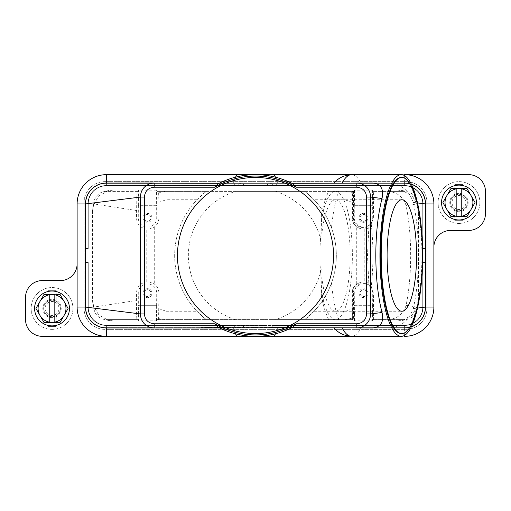 <?xml version="1.0" encoding="UTF-8"?>
<svg xmlns="http://www.w3.org/2000/svg" width="511" height="511" viewBox="0 0 511 511"><rect width="100%" height="100%" fill="white"/><g stroke="black" fill="none" stroke-linecap="round" stroke-linejoin="round"><path stroke-width="0.38" stroke-dasharray="2.56 1.92" d="M276.362 185.774L275.87 185.774L276.521 185.525L276.879 183.034L404.616 183.034A20.906 20.906 0 0 1 425.522 203.934L425.522 307.066A20.906 20.906 0 0 1 404.616 327.966L269.584 327.966L265.535 325.226L106.384 325.181A18.115 18.115 0 0 1 88.262 307.066L85.478 307.066L85.478 203.934A20.906 20.906 0 0 1 106.384 183.034A20.906 20.906 0 0 0 85.478 203.934L85.478 248.531L88.262 248.531L85.478 248.531L85.478 203.934L85.478 248.531L88.262 248.531L85.478 248.531L88.262 248.531L85.478 248.531L88.262 248.531L85.478 248.531L88.262 248.531L85.478 248.531L88.262 248.531L85.478 248.531L85.478 203.934A20.906 20.906 0 0 1 106.384 183.034L234.121 183.034L233.533 183.034L235.539 177.176M276.879 183.034L404.616 183.034L154.156 183.034L404.616 183.034L269.584 183.034L275.32 185.525L404.616 185.525L106.384 185.525A18.415 18.415 0 0 0 87.969 203.934L87.969 248.531L88.262 203.934L87.969 248.531L87.969 203.934L85.478 203.934L85.478 248.531L85.478 203.934A20.906 20.906 0 0 1 106.384 183.034L233.533 183.034M241.416 327.966L106.384 327.672A20.612 20.612 0 0 1 85.771 307.066L85.478 262.469L88.262 262.469L85.478 262.469L88.262 262.469L85.478 262.469L88.262 262.469L85.478 262.469L85.478 307.066A20.906 20.906 0 0 0 106.384 327.966A20.906 20.906 0 0 1 85.478 307.066A20.906 20.906 0 0 0 106.384 327.966L106.384 325.475A18.415 18.415 0 0 1 87.969 307.066L87.969 262.469L85.771 262.469L88.262 262.469L88.262 307.066L87.969 262.469L87.969 307.066L85.771 307.066L85.771 262.469L85.771 307.066L87.969 307.066L85.771 307.066L87.969 307.066L87.969 262.469L88.262 307.066L85.771 307.066L85.771 262.469L85.478 307.066A20.906 20.906 0 0 0 106.384 327.966L106.384 327.672A20.612 20.612 0 0 1 85.771 307.066L85.478 262.469L85.478 307.066A20.906 20.906 0 0 0 106.384 327.966L106.384 327.672A20.612 20.612 0 0 1 85.771 307.066L85.771 262.469L85.771 307.066L87.969 307.066L87.969 262.469L88.262 307.066L85.478 307.066A20.906 20.906 0 0 0 106.384 327.966L106.384 327.672A20.612 20.612 0 0 1 85.771 307.066L85.771 262.469L85.771 307.066L87.969 307.066L87.969 262.469L88.262 307.066L85.478 307.066L85.478 262.469L85.478 307.066A20.906 20.906 0 0 0 106.384 327.966L241.416 327.966L235.68 325.475L106.384 325.475L106.384 327.672A20.612 20.612 0 0 1 85.771 307.066L85.771 262.469L85.771 307.066L87.969 307.066L87.969 262.469L88.262 307.066A18.115 18.115 0 0 0 106.384 325.181A18.115 18.115 0 0 1 88.262 307.066A18.115 18.115 0 0 0 106.384 325.181A18.115 18.115 0 0 1 88.262 307.066A18.115 18.115 0 0 0 106.384 325.181L106.384 325.475A18.415 18.415 0 0 1 87.969 307.066A18.415 18.415 0 0 0 106.384 325.475A18.415 18.415 0 0 1 87.969 307.066A18.415 18.415 0 0 0 106.384 325.475L106.384 325.475A18.415 18.415 0 0 1 87.969 307.066A18.415 18.415 0 0 0 106.384 325.475L106.384 327.966L404.616 327.966L276.879 327.966L277.467 327.966L275.461 333.824M234.121 327.966L234.479 325.475L235.68 325.475M235.13 325.226L234.638 325.226M235.539 333.824L233.533 327.966M404.616 174.666L351.562 174.666A80.834 21.353 -90 0 1 361.022 183.034L389.222 183.034C401.129 184.043 409.145 190.501 413.265 202.401C416.701 217.718 418.452 235.411 418.522 255.5C418.452 275.589 416.701 293.282 413.265 308.599C408.583 320.895 400.567 327.353 389.222 327.966L404.616 327.966A20.906 20.906 0 0 0 425.522 307.066L422.738 307.066L423.031 262.469L425.522 262.469L422.738 262.469L425.522 262.469L422.738 262.469L425.522 262.469L422.738 262.469L425.522 262.469L422.738 262.469L425.522 262.469L422.738 262.469L425.522 262.469L423.031 262.469L423.031 307.066L425.229 307.066L422.738 307.066A18.115 18.115 0 0 1 404.616 325.181L404.616 327.672L404.616 325.475L276.521 325.475L276.879 327.966M276.521 325.475L275.87 325.226L269.584 327.966M242.329 327.672L244.712 325.475M389.222 327.966L361.022 327.966A80.834 21.353 -90 0 1 351.562 336.334L42.272 336.334A16.722 16.722 0 0 1 25.55 319.605L25.55 297.306A16.722 16.722 0 0 1 42.272 280.584L60.394 280.584A16.722 16.722 0 0 0 77.116 263.861L77.116 203.934A29.268 29.268 0 0 1 106.384 174.666L468.728 174.666A16.722 16.722 0 0 1 485.45 191.395L485.45 213.694A16.722 16.722 0 0 1 468.728 230.416L450.606 230.416A16.722 16.722 0 0 0 433.884 247.139L433.884 307.066A29.268 29.268 0 0 1 404.616 336.334M245.465 325.226L247.267 325.226M263.733 325.226L265.535 325.226M275.87 325.226L276.362 325.226M411.323 326.868A20.906 20.906 0 0 1 404.616 327.966A20.906 20.906 0 0 0 425.522 307.066L425.229 307.066A20.612 20.612 0 0 1 404.616 327.672L277.467 327.966M404.616 335.344L404.616 327.966A20.906 20.906 0 0 0 425.522 307.066L425.522 262.469L425.229 307.066A20.612 20.612 0 0 1 404.616 327.672L404.616 327.966A20.906 20.906 0 0 0 425.522 307.066L425.229 307.066A20.612 20.612 0 0 1 404.616 327.672L404.616 325.475A18.415 18.415 0 0 0 423.031 307.066A18.415 18.415 0 0 1 404.616 325.475L404.616 327.966L404.616 325.475A18.415 18.415 0 0 0 423.031 307.066L425.229 307.066L425.229 262.469L425.229 307.066A20.612 20.612 0 0 1 404.616 327.672L404.616 327.966A20.906 20.906 0 0 0 425.522 307.066L425.522 262.469L425.229 307.066A20.612 20.612 0 0 1 404.616 327.672L404.616 325.475A18.415 18.415 0 0 0 423.031 307.066L423.031 262.469L423.031 307.066L425.229 307.066L425.229 262.469L425.229 307.066L423.031 307.066A18.415 18.415 0 0 1 404.616 325.475L404.616 325.181A18.115 18.115 0 0 0 422.738 307.066A18.115 18.115 0 0 1 404.616 325.181A18.115 18.115 0 0 0 422.738 307.066A18.115 18.115 0 0 1 404.616 325.181A18.115 18.115 0 0 0 422.738 307.066L423.031 262.469L423.031 307.066L425.229 307.066L425.229 262.469L425.229 307.066L422.738 307.066L423.031 262.469L423.031 307.066L425.229 307.066L425.229 262.469L425.229 307.066L422.738 307.066L423.031 262.469L423.031 307.066L425.229 307.066L425.229 262.469L425.229 307.066L425.229 262.469L425.229 307.066L422.738 307.066L423.031 262.469L423.031 307.066A18.415 18.415 0 0 1 404.616 325.475L404.616 327.966A20.906 20.906 0 0 0 425.522 307.066L425.522 262.469L425.229 307.066A20.612 20.612 0 0 1 404.616 327.672L268.671 327.672M389.222 183.034L404.616 183.034A20.906 20.906 0 0 1 425.522 203.934L425.522 248.531L425.522 203.934L425.522 248.531L422.738 248.531L425.522 248.531L422.738 248.531L425.522 248.531L422.738 248.531L425.522 248.531L422.738 248.531L425.522 248.531L423.031 248.531L425.522 248.531L425.522 203.934A20.906 20.906 0 0 0 404.616 183.034A20.906 20.906 0 0 1 425.522 203.934L425.229 203.934A20.612 20.612 0 0 0 404.616 183.328L106.384 183.328A20.612 20.612 0 0 0 85.771 203.934L88.262 203.934L87.969 248.531L87.969 203.934L85.771 203.934L85.771 248.531L85.771 203.934L88.262 203.934L87.969 248.531L87.969 203.934L85.771 203.934L85.771 248.531L85.478 203.934A20.906 20.906 0 0 1 106.384 183.034L106.384 185.525A18.415 18.415 0 0 0 87.969 203.934L87.969 248.531L87.969 203.934L85.771 203.934L88.262 203.934L85.771 203.934L85.771 248.531L85.478 203.934A20.906 20.906 0 0 1 106.384 183.034L106.384 183.328A20.612 20.612 0 0 0 85.771 203.934L87.969 203.934L87.969 248.531L88.262 203.934L85.771 203.934L85.771 248.531L85.478 203.934A20.906 20.906 0 0 1 106.384 183.034L106.384 183.328A20.612 20.612 0 0 0 85.771 203.934L87.969 203.934A18.415 18.415 0 0 1 106.384 185.525L106.384 185.819A18.115 18.115 0 0 0 88.262 203.934A18.115 18.115 0 0 1 106.384 185.819A18.115 18.115 0 0 0 88.262 203.934A18.115 18.115 0 0 1 106.384 185.819A18.115 18.115 0 0 0 88.262 203.934A18.115 18.115 0 0 1 106.384 185.819L106.384 183.328A20.612 20.612 0 0 0 85.771 203.934L85.771 248.531L85.478 203.934L85.771 248.531L85.771 203.934L87.969 203.934A18.415 18.415 0 0 1 106.384 185.525A18.415 18.415 0 0 0 87.969 203.934A18.415 18.415 0 0 1 106.384 185.525L106.384 183.328L106.384 185.525A18.415 18.415 0 0 0 87.969 203.934A18.415 18.415 0 0 1 106.384 185.525L106.384 183.328A20.612 20.612 0 0 0 85.771 203.934L85.771 203.934A20.612 20.612 0 0 1 106.384 183.328L241.416 183.034L244.712 185.525L106.384 185.525A18.415 18.415 0 0 0 87.969 203.934A18.415 18.415 0 0 1 106.384 185.525L106.384 183.328A20.612 20.612 0 0 0 85.771 203.934A20.612 20.612 0 0 1 106.384 183.328L404.616 183.034A20.906 20.906 0 0 1 425.522 203.934L425.229 203.934A20.612 20.612 0 0 0 404.616 183.328L106.384 183.328L106.384 185.525A18.415 18.415 0 0 0 87.969 203.934A18.415 18.415 0 0 1 106.384 185.525L106.384 183.328A20.612 20.612 0 0 0 85.771 203.934L85.771 203.934A20.612 20.612 0 0 1 106.384 183.328L404.616 183.034A20.906 20.906 0 0 1 425.522 203.934L425.229 203.934A20.612 20.612 0 0 0 404.616 183.328L106.384 183.328L106.384 185.525L234.479 185.525L234.121 183.034M275.32 325.475L404.616 325.475A18.415 18.415 0 0 0 423.031 307.066A18.415 18.415 0 0 1 404.616 325.475L404.616 327.672A20.612 20.612 0 0 0 425.229 307.066L425.229 307.066A20.612 20.612 0 0 1 404.616 327.672L404.616 325.475A18.415 18.415 0 0 0 423.031 307.066A18.415 18.415 0 0 1 404.616 325.475L404.616 327.672A20.612 20.612 0 0 0 425.229 307.066L425.229 307.066A20.612 20.612 0 0 1 404.616 327.672L404.616 325.475A18.415 18.415 0 0 0 423.031 307.066A18.415 18.415 0 0 1 404.616 325.475L404.616 327.966L106.384 327.966L404.616 327.966L154.156 327.966L404.616 327.966L276.662 327.672M361.022 327.966L372.519 327.966M334.156 327.966L342.102 327.966M293.384 326.906L291.302 327.966L222.962 327.966M305.667 327.966L201.149 327.966L309.851 327.966L255.5 327.966L255.5 327.41L309.851 327.41L201.149 327.41L305.667 327.41L245.05 327.41L255.5 327.41L255.5 327.966L255.5 327.41L255.5 327.966L305.667 327.966L305.667 327.41M201.149 327.966L201.149 327.41M309.851 327.966L309.851 327.41M205.333 327.966L205.333 327.41M275.461 177.176L277.467 183.034M234.479 185.525L235.13 185.774L241.416 183.034M245.465 185.774L247.267 185.774L244.712 185.525M247.267 185.774L106.384 185.525L235.68 185.525M404.616 175.656L404.616 185.525L249.47 185.525M261.53 185.525L276.521 185.525M234.338 183.328L106.384 183.328L106.384 185.525L404.616 185.525A18.415 18.415 0 0 1 423.031 203.934A18.415 18.415 0 0 0 404.616 185.525L404.616 183.328A20.612 20.612 0 0 1 425.229 203.934A20.612 20.612 0 0 0 404.616 183.328L404.616 185.525A18.415 18.415 0 0 1 423.031 203.934A18.415 18.415 0 0 0 404.616 185.525L404.616 185.525A18.415 18.415 0 0 1 423.031 203.934A18.415 18.415 0 0 0 404.616 185.525L404.616 183.328A20.612 20.612 0 0 1 425.229 203.934L425.229 203.934A20.612 20.612 0 0 0 404.616 183.328L404.616 185.525A18.415 18.415 0 0 1 423.031 203.934A18.415 18.415 0 0 0 404.616 185.525L404.616 183.328A20.612 20.612 0 0 1 425.229 203.934A20.612 20.612 0 0 0 404.616 183.328L404.616 185.525L404.616 183.328A20.612 20.612 0 0 1 425.229 203.934L425.229 248.531L425.229 203.934A20.612 20.612 0 0 0 404.616 183.328L404.616 183.034A20.906 20.906 0 0 1 425.522 203.934L425.229 203.934A20.612 20.612 0 0 0 404.616 183.328L404.616 185.525A18.415 18.415 0 0 1 423.031 203.934A18.415 18.415 0 0 0 404.616 185.525L404.616 183.328L404.616 185.525A18.415 18.415 0 0 1 423.031 203.934L423.031 248.531L423.031 203.934L425.229 203.934L425.229 248.531L425.229 203.934L423.031 203.934A18.415 18.415 0 0 0 404.616 185.525L404.616 185.819A18.115 18.115 0 0 1 422.738 203.934A18.115 18.115 0 0 0 404.616 185.819A18.115 18.115 0 0 1 422.738 203.934A18.115 18.115 0 0 0 404.616 185.819A18.115 18.115 0 0 1 422.738 203.934L423.031 248.531L423.031 203.934L425.229 203.934L425.229 248.531L425.229 203.934L422.738 203.934L423.031 248.531L423.031 203.934L425.229 203.934L425.229 248.531L425.229 203.934L422.738 203.934L423.031 248.531L423.031 203.934L425.229 203.934L425.229 248.531L425.229 203.934L422.738 203.934L423.031 248.531L423.031 203.934L425.229 203.934L425.229 248.531L425.229 203.934L423.031 203.934L423.031 248.531L423.031 203.934L425.229 203.934L422.738 203.934A18.115 18.115 0 0 0 404.616 185.819L404.616 183.034L268.671 183.328L266.288 185.525M268.671 183.328L269.584 183.034M275.87 185.774L275.32 185.525M235.13 185.774L234.638 185.774M265.535 185.774L263.733 185.774M270.926 183.328L404.616 183.034A20.906 20.906 0 0 1 411.323 184.132M217.616 184.094L219.698 183.034L288.038 183.034M372.519 183.034L356.844 183.034M291.302 183.034L293.384 184.094M177.458 255.5A78.042 78.042 0 0 1 255.5 177.458A78.042 78.042 0 0 1 333.542 255.5A78.042 78.042 0 0 1 255.5 333.542A78.042 78.042 0 0 1 177.458 255.5M401.295 177.458A78.042 20.619 -90 0 1 421.914 255.5A78.042 20.619 -90 0 1 401.295 333.542M321.853 277.103A55.744 14.73 90 0 0 335.433 311.244A55.744 14.73 90 0 0 350.163 255.5A55.744 14.73 90 0 0 335.433 199.756A55.744 14.73 90 0 0 321.853 233.897L321.055 233.834L321.055 277.166L321.853 277.103L321.323 295.728L324.868 296.993A80.834 80.834 0 0 1 304.735 319.605L275.48 319.605A67.145 67.145 0 0 0 321.183 269.444M321.055 277.166A55.744 14.73 -90 0 1 319.899 255.5A55.744 14.73 -90 0 1 321.055 233.834M138.436 314.035L138.36 305.674L156.628 305.674L156.551 314.035L138.436 314.035L138.436 320.838L156.551 320.838L157.184 319.605L275.48 319.605M235.52 319.605A67.145 67.145 0 0 1 235.52 191.395L206.265 191.395A80.834 80.834 0 0 0 196.965 311.244L206.265 319.605A80.834 80.834 0 0 1 196.965 199.756L206.265 191.395L166.139 191.395L166.139 199.756L158.889 202.33L158.608 191.395L157.184 191.395L156.551 190.162L156.628 205.326L138.36 205.326L138.436 190.162L137.804 191.395L136.967 191.395L136.463 217.871C136.942 224.022 140.193 227.778 146.21 229.139L149.212 229.12L154.271 227.031A11.395 11.395 0 0 0 158.889 217.871L158.889 202.33M352.392 319.605L352.373 293.129C351.913 285.649 360.996 278.949 368.808 283.247L364.79 281.861L361.788 281.88L356.729 283.969A11.395 11.395 0 0 0 352.111 293.129L352.392 319.605L304.735 319.605L314.035 311.244A80.834 80.834 0 0 0 314.035 199.756L304.735 191.395L235.52 191.395M275.48 191.395A67.145 67.145 0 0 1 321.183 241.556M352.571 319.605L335.433 319.605L353.816 319.605L354.449 320.838L372.564 320.838L373.196 319.605L404.616 319.605L388.577 319.605C397.699 318.525 403.53 313.773 406.079 305.348C409.087 290.644 410.62 274.03 410.672 255.5C410.62 236.97 409.087 220.356 406.079 205.652C403.556 197.284 397.724 192.532 388.577 191.395L373.196 191.395L372.564 190.162L354.449 190.162L353.816 191.395L157.184 191.395M321.323 295.728C323.016 305.041 325.462 313 328.662 319.605L335.433 319.605A64.105 16.94 -90 0 1 321.183 290.165M157.184 319.605L353.816 319.605M156.628 305.674L156.724 293.129A9.23 9.23 0 0 0 147.494 283.899A9.23 9.23 0 0 0 138.264 293.129L138.36 305.674M158.608 319.605L158.889 293.129A11.395 11.395 0 0 0 154.271 283.969L149.212 281.88L146.21 281.861C140.193 283.222 136.942 286.978 136.463 293.129L136.463 300.474C136.494 314.527 136.737 318.692 136.967 319.605L137.804 319.605L138.436 320.838M156.551 320.838L156.551 314.035M156.724 305.674L138.264 305.674M151.952 293.129A4.458 4.458 0 0 0 147.494 288.67A4.458 4.458 0 0 0 143.035 293.129A4.458 4.458 0 0 0 147.494 297.587A4.458 4.458 0 0 0 151.952 293.129A4.458 4.458 0 0 0 147.494 288.67A4.458 4.458 0 0 0 143.035 293.129A4.458 4.458 0 0 0 147.494 297.587A4.458 4.458 0 0 0 151.952 293.129M150.924 293.129A3.43 3.43 0 0 0 147.494 289.699A3.43 3.43 0 0 0 144.064 293.129A3.43 3.43 0 0 0 147.494 296.559A3.43 3.43 0 0 0 150.924 293.129A3.43 3.43 0 0 0 147.494 289.699A3.43 3.43 0 0 0 144.064 293.129A3.43 3.43 0 0 0 147.494 296.559A3.43 3.43 0 0 0 150.924 293.129M137.804 191.395L106.384 191.395A12.545 12.545 0 0 0 93.839 203.934L93.839 307.066L136.463 300.474M92.446 210.902L92.446 300.098L92.983 304.786L98.559 314.865L108.626 320.461L113.346 321.004L397.654 321.004L402.342 320.461L412.422 314.891L418.011 304.818L418.554 300.098L418.554 210.902L418.017 206.214L412.441 196.135L402.374 190.539L397.654 189.996L113.346 189.996L108.658 190.539L98.578 196.109L92.989 206.182L92.446 210.902L93.839 203.934L136.463 210.526M397.654 321.004L404.616 319.605A12.545 12.545 0 0 0 417.161 307.066L406.079 305.348M113.346 321.004L106.384 319.605L137.804 319.605M158.889 308.67L166.139 311.244L166.139 319.605L158.825 318.142M92.446 300.098L93.839 307.066A12.545 12.545 0 0 0 106.384 319.605L136.967 319.605M372.564 314.035L354.449 314.035L354.372 305.674L372.64 305.674L372.564 320.838M372.64 305.674L372.736 293.129A9.23 9.23 0 0 0 363.506 283.899A9.23 9.23 0 0 0 354.276 293.129L354.372 305.674M373.196 319.605L373.598 319.605L373.394 293.129L371.229 287.003C364.65 279.364 352.807 284.972 353.574 293.129L353.414 319.605M354.276 305.674L372.736 305.674M359.048 293.129A4.458 4.458 0 0 0 363.506 297.587A4.458 4.458 0 0 0 367.965 293.129A4.458 4.458 0 0 0 363.506 288.67A4.458 4.458 0 0 0 359.048 293.129A4.458 4.458 0 0 1 363.506 288.67A4.458 4.458 0 0 1 367.965 293.129A4.458 4.458 0 0 1 363.506 297.587A4.458 4.458 0 0 1 359.048 293.129M360.076 293.129A3.43 3.43 0 0 1 363.506 289.699A3.43 3.43 0 0 1 366.936 293.129A3.43 3.43 0 0 1 363.506 296.559A3.43 3.43 0 0 1 360.076 293.129A3.43 3.43 0 0 1 363.506 289.699A3.43 3.43 0 0 1 366.936 293.129A3.43 3.43 0 0 1 363.506 296.559A3.43 3.43 0 0 1 360.076 293.129M354.449 320.838L354.449 314.035M368.808 227.753C360.996 232.051 351.913 225.351 352.373 217.871L352.571 191.395L352.175 192.858L352.111 217.871A11.395 11.395 0 0 0 356.729 227.031L361.788 229.12L364.79 229.139L368.808 227.753L367.498 255.5L368.808 283.247M373.598 319.605L388.577 319.605M353.816 191.395L353.414 191.395L353.574 217.871C352.686 225.836 364.662 231.726 371.229 223.997L373.394 217.871L373.598 191.395M353.414 191.395L328.662 191.395C325.462 198 323.016 205.959 321.323 215.272L321.853 233.897M321.183 220.835A64.105 16.94 -90 0 1 335.433 191.395L352.571 191.395M324.868 296.993C326.816 294.017 329.02 289.373 331.486 283.062C334.699 274.158 336.308 264.966 336.334 255.5C336.308 246.034 334.699 236.842 331.486 227.938C329.212 222.03 327.008 217.386 324.868 214.007L321.323 215.272M352.111 202.33L344.861 199.756L344.861 191.395L352.175 192.858M352.175 318.142L344.861 319.605L344.861 311.244L352.111 308.67M138.36 205.326L138.264 217.871A9.23 9.23 0 0 0 147.494 227.101A9.23 9.23 0 0 0 156.724 217.871L156.628 205.326M138.436 196.965L156.551 196.965M156.724 205.326L138.264 205.326M151.952 217.871A4.458 4.458 0 0 0 147.494 213.413A4.458 4.458 0 0 0 143.035 217.871A4.458 4.458 0 0 0 147.494 222.33A4.458 4.458 0 0 0 151.952 217.871A4.458 4.458 0 0 1 147.494 222.33A4.458 4.458 0 0 1 143.035 217.871A4.458 4.458 0 0 1 147.494 213.413A4.458 4.458 0 0 1 151.952 217.871M150.924 217.871A3.43 3.43 0 0 1 147.494 221.301A3.43 3.43 0 0 1 144.064 217.871A3.43 3.43 0 0 1 147.494 214.441A3.43 3.43 0 0 1 150.924 217.871A3.43 3.43 0 0 1 147.494 221.301A3.43 3.43 0 0 1 144.064 217.871A3.43 3.43 0 0 1 147.494 214.441A3.43 3.43 0 0 1 150.924 217.871M156.551 190.162L138.436 190.162M352.392 191.395L304.735 191.395A80.834 80.834 0 0 1 324.868 214.007A80.834 80.834 0 0 0 304.735 191.395M158.608 191.395L166.139 191.395L158.825 192.858M113.346 189.996L106.384 191.395L136.967 191.395M354.372 205.326L354.449 196.965L372.564 196.965L372.64 205.326L354.276 205.326L354.276 217.871A9.23 9.23 0 0 0 363.506 227.101A9.23 9.23 0 0 0 372.736 217.871L372.64 205.326M354.449 190.162L354.449 196.965M354.276 205.326L372.736 205.326M359.048 217.871A4.458 4.458 0 0 0 363.506 222.33A4.458 4.458 0 0 0 367.965 217.871A4.458 4.458 0 0 0 363.506 213.413A4.458 4.458 0 0 0 359.048 217.871A4.458 4.458 0 0 0 363.506 222.33A4.458 4.458 0 0 0 367.965 217.871A4.458 4.458 0 0 0 363.506 213.413A4.458 4.458 0 0 0 359.048 217.871M360.076 217.871A3.43 3.43 0 0 0 363.506 221.301A3.43 3.43 0 0 0 366.936 217.871A3.43 3.43 0 0 0 363.506 214.441A3.43 3.43 0 0 0 360.076 217.871A3.43 3.43 0 0 0 363.506 221.301A3.43 3.43 0 0 0 366.936 217.871A3.43 3.43 0 0 0 363.506 214.441A3.43 3.43 0 0 0 360.076 217.871M372.564 196.965L372.564 190.162M397.654 189.996L404.616 191.395L373.196 191.395M418.554 300.098L417.161 307.066L417.161 203.934A12.545 12.545 0 0 0 404.616 191.395L388.577 191.395M270.134 327.966L282.679 327.966L270.134 327.966L270.134 327.41L282.679 327.41L270.134 327.41L270.134 327.966M227.906 327.966L232.09 327.966L227.906 327.966L227.906 327.41L232.09 327.41L227.906 327.41L227.906 327.966M236.267 327.966L257.589 327.966L236.267 327.966L236.267 327.41L257.589 327.41L236.267 327.41L236.267 327.966M261.773 327.966L245.05 327.966L265.95 327.966L261.773 327.966L261.773 327.41L261.773 327.966M274.311 327.966L274.311 327.41L274.311 327.966M232.09 327.966L232.09 327.41L232.09 327.966M240.451 327.966L240.451 327.41L240.451 327.966M255.5 327.966L255.5 327.41L255.5 327.966M265.95 327.966L265.95 327.41L265.95 327.966M245.05 327.966L245.05 327.41L245.05 327.966M249.227 327.966L249.227 327.41L249.227 327.966M418.554 210.902L417.161 203.934L406.079 205.652M291.302 327.966A80.834 80.834 0 0 1 219.698 327.966M413.265 202.401L417.519 202.937M413.265 308.599L417.519 308.063M61.224 308.459A9.198 9.198 0 0 1 52.026 317.657A9.198 9.198 0 0 1 42.828 308.459A9.198 9.198 0 0 1 52.026 299.261A9.198 9.198 0 0 1 61.224 308.459A9.198 9.198 0 0 1 52.026 317.657A9.198 9.198 0 0 1 42.828 308.459A9.198 9.198 0 0 1 52.026 299.261A9.198 9.198 0 0 1 61.224 308.459M104.985 181.635L406.015 181.635A20.906 20.906 0 0 1 426.915 202.541L426.915 308.459A20.906 20.906 0 0 1 406.015 329.365L104.985 329.365A20.906 20.906 0 0 1 84.085 308.459L84.085 202.541A20.906 20.906 0 0 1 104.985 181.635A20.906 20.906 0 0 0 84.085 202.541L84.085 308.459A20.906 20.906 0 0 0 104.985 329.365L406.015 329.365A20.906 20.906 0 0 0 426.915 308.459L426.915 202.541A20.906 20.906 0 0 0 406.015 181.635L104.985 181.635M468.172 202.541A9.198 9.198 0 0 1 458.974 211.739A9.198 9.198 0 0 1 449.776 202.541A9.198 9.198 0 0 1 458.974 193.343A9.198 9.198 0 0 1 468.172 202.541A9.198 9.198 0 0 1 458.974 211.739A9.198 9.198 0 0 1 449.776 202.541A9.198 9.198 0 0 1 458.974 193.343A9.198 9.198 0 0 1 468.172 202.541M72.932 308.459A20.906 20.906 0 0 1 52.026 329.365A20.906 20.906 0 0 1 31.126 308.459A20.906 20.906 0 0 1 52.026 287.552A20.906 20.906 0 0 1 72.932 308.459A20.906 20.906 0 0 0 52.026 287.552A20.906 20.906 0 0 0 31.126 308.459A20.906 20.906 0 0 0 52.026 329.365A20.906 20.906 0 0 0 72.932 308.459M479.874 202.541A20.906 20.906 0 0 1 458.974 223.448A20.906 20.906 0 0 1 438.068 202.541A20.906 20.906 0 0 1 458.974 181.635A20.906 20.906 0 0 1 479.874 202.541A20.906 20.906 0 0 0 458.974 181.635A20.906 20.906 0 0 0 438.068 202.541A20.906 20.906 0 0 0 458.974 223.448A20.906 20.906 0 0 0 479.874 202.541M476.393 202.541A17.419 17.419 0 0 0 458.974 185.123A17.419 17.419 0 0 0 441.549 202.541A17.419 17.419 0 0 1 458.974 185.123A17.419 17.419 0 0 1 476.393 202.541A17.419 17.419 0 0 0 458.974 185.123A17.419 17.419 0 0 0 441.549 202.541A17.419 17.419 0 0 0 458.974 219.96A17.419 17.419 0 0 0 476.393 202.541A17.419 17.419 0 0 1 458.974 219.96A17.419 17.419 0 0 1 441.549 202.541A17.419 17.419 0 0 0 458.974 219.96A17.419 17.419 0 0 0 476.393 202.541A17.419 17.419 0 0 0 458.974 185.123A17.419 17.419 0 0 0 441.549 202.541A17.419 17.419 0 0 0 458.974 219.96A17.419 17.419 0 0 0 476.393 202.541M467.335 202.541A8.361 8.361 0 0 0 458.974 194.18A8.361 8.361 0 0 0 450.606 202.541A8.361 8.361 0 0 0 458.974 210.902A8.361 8.361 0 0 0 467.335 202.541A8.361 8.361 0 0 0 458.974 194.18A8.361 8.361 0 0 0 450.606 202.541A8.361 8.361 0 0 0 458.974 210.902A8.361 8.361 0 0 0 467.335 202.541A8.361 8.361 0 0 0 458.974 194.18A8.361 8.361 0 0 0 450.606 202.541A8.361 8.361 0 0 0 458.974 210.902A8.361 8.361 0 0 0 467.335 202.541A8.361 8.361 0 0 0 458.974 194.18A8.361 8.361 0 0 0 450.606 202.541A8.361 8.361 0 0 0 458.974 210.902A8.361 8.361 0 0 0 467.335 202.541A8.361 8.361 0 0 0 458.974 194.18A8.361 8.361 0 0 0 450.606 202.541A8.361 8.361 0 0 0 458.974 210.902A8.361 8.361 0 0 0 467.335 202.541A8.361 8.361 0 0 0 458.974 194.18A8.361 8.361 0 0 0 450.606 202.541A8.361 8.361 0 0 0 458.974 210.902A8.361 8.361 0 0 0 467.335 202.541M442.948 202.426L450.862 188.719A16.026 16.026 0 0 1 451.06 188.604L466.888 188.604A16.026 16.026 0 0 1 467.086 188.719L475 202.426A16.026 16.026 0 0 1 475 202.656L467.086 216.364A16.026 16.026 0 0 1 466.888 216.479L451.06 216.479A16.026 16.026 0 0 1 450.862 216.364L442.948 202.656A16.026 16.026 0 0 1 442.941 202.541A16.026 16.026 0 0 1 442.948 202.426M461.759 216.479L461.759 188.604M456.182 188.604L456.182 216.479M454.79 209.785C455.033 210.181 456.425 210.551 458.974 210.902C464.365 209.702 464.365 209.702 458.974 210.902C464.365 209.702 464.365 209.702 458.974 210.902C456.425 210.551 455.033 210.181 454.79 209.785L454.79 220.656L458.974 220.656L454.79 220.656M454.79 195.298L458.974 194.18C464.365 195.381 464.365 195.381 458.974 194.18C464.365 195.381 464.365 195.381 458.974 194.18L454.79 195.298L454.79 184.426L458.974 184.426L454.79 184.426M465.936 202.541A6.969 6.969 0 0 0 458.974 195.572A6.969 6.969 0 0 0 452.005 202.541A6.969 6.969 0 0 0 458.974 209.51A6.969 6.969 0 0 0 465.936 202.541M458.974 220.656L463.151 220.656L458.974 220.656M458.974 184.426L463.151 184.426L458.974 184.426M34.607 308.459A17.419 17.419 0 0 0 52.026 325.877A17.419 17.419 0 0 0 69.451 308.459A17.419 17.419 0 0 1 52.026 325.877A17.419 17.419 0 0 1 34.607 308.459A17.419 17.419 0 0 0 52.026 325.877A17.419 17.419 0 0 0 69.451 308.459A17.419 17.419 0 0 0 52.026 291.04A17.419 17.419 0 0 0 34.607 308.459A17.419 17.419 0 0 1 52.026 291.04A17.419 17.419 0 0 1 69.451 308.459A17.419 17.419 0 0 0 52.026 291.04A17.419 17.419 0 0 0 34.607 308.459A17.419 17.419 0 0 0 52.026 325.877A17.419 17.419 0 0 0 69.451 308.459A17.419 17.419 0 0 0 52.026 291.04A17.419 17.419 0 0 0 34.607 308.459M43.665 308.459A8.361 8.361 0 0 0 52.026 316.82A8.361 8.361 0 0 0 60.394 308.459A8.361 8.361 0 0 0 52.026 300.098A8.361 8.361 0 0 0 43.665 308.459A8.361 8.361 0 0 0 52.026 316.82A8.361 8.361 0 0 0 60.394 308.459A8.361 8.361 0 0 0 52.026 300.098A8.361 8.361 0 0 0 43.665 308.459A8.361 8.361 0 0 0 52.026 316.82A8.361 8.361 0 0 0 60.394 308.459A8.361 8.361 0 0 0 52.026 300.098A8.361 8.361 0 0 0 43.665 308.459A8.361 8.361 0 0 0 52.026 316.82A8.361 8.361 0 0 0 60.394 308.459A8.361 8.361 0 0 0 52.026 300.098A8.361 8.361 0 0 0 43.665 308.459A8.361 8.361 0 0 0 52.026 316.82A8.361 8.361 0 0 0 60.394 308.459A8.361 8.361 0 0 0 52.026 300.098A8.361 8.361 0 0 0 43.665 308.459A8.361 8.361 0 0 0 52.026 316.82A8.361 8.361 0 0 0 60.394 308.459A8.361 8.361 0 0 0 52.026 300.098A8.361 8.361 0 0 0 43.665 308.459M68.052 308.574L60.138 322.281A16.026 16.026 0 0 1 59.94 322.396L44.112 322.396A16.026 16.026 0 0 1 43.914 322.281L36 308.574A16.026 16.026 0 0 1 36 308.344L43.914 294.636A16.026 16.026 0 0 1 44.112 294.521L59.94 294.521A16.026 16.026 0 0 1 60.138 294.636L68.052 308.344A16.026 16.026 0 0 1 68.059 308.459A16.026 16.026 0 0 1 68.052 308.574M49.241 294.521L49.241 322.396M54.818 322.396L54.818 294.521M56.21 301.215C55.967 300.819 54.575 300.449 52.026 300.098C46.635 301.298 46.635 301.298 52.026 300.098C46.635 301.298 46.635 301.298 52.026 300.098C54.575 300.449 55.967 300.819 56.21 301.215L56.21 290.344L52.026 290.344L56.21 290.344M56.21 315.702L52.026 316.82C46.635 315.619 46.635 315.619 52.026 316.82C46.635 315.619 46.635 315.619 52.026 316.82L56.21 315.702L56.21 326.574L52.026 326.574L56.21 326.574M45.064 308.459A6.969 6.969 0 0 0 52.026 315.428A6.969 6.969 0 0 0 58.995 308.459A6.969 6.969 0 0 0 52.026 301.49A6.969 6.969 0 0 0 45.064 308.459M52.026 290.344L47.849 290.344L52.026 290.344M52.026 326.574L47.849 326.574L52.026 326.574M234.479 325.475L106.384 325.475A18.415 18.415 0 0 1 87.969 307.066A18.415 18.415 0 0 0 106.384 325.475L106.384 327.672L106.384 325.475A18.415 18.415 0 0 1 87.969 307.066A18.415 18.415 0 0 0 106.384 325.475L106.384 327.672A20.612 20.612 0 0 1 85.771 307.066L85.771 262.469L85.771 307.066L87.969 307.066A18.415 18.415 0 0 0 106.384 325.475L106.384 327.672A20.612 20.612 0 0 1 85.771 307.066L85.771 307.066A20.612 20.612 0 0 0 106.384 327.672L106.384 325.475L249.47 325.475M234.338 327.672L106.384 327.672A20.612 20.612 0 0 1 85.771 307.066A20.612 20.612 0 0 0 106.384 327.672L106.384 325.475L266.288 325.475M240.074 327.672L106.384 327.966M261.53 325.475L106.384 325.475L106.384 327.672A20.612 20.612 0 0 1 85.771 307.066L85.771 307.066A20.612 20.612 0 0 0 106.384 327.672L404.616 327.672A20.612 20.612 0 0 0 425.229 307.066A20.612 20.612 0 0 1 404.616 327.672L270.926 327.672M404.616 325.475L106.384 325.475L404.616 325.475M240.074 183.328L106.384 183.328A20.612 20.612 0 0 0 85.771 203.934A20.612 20.612 0 0 1 106.384 183.328L106.384 183.034M242.329 183.328L276.662 183.328M404.616 183.328L106.384 183.328L404.616 183.328M404.616 185.525L106.384 185.525L404.616 185.525M196.965 199.756L166.139 199.756M156.724 293.129L158.889 293.129M138.264 293.129L136.463 293.129M154.271 227.031L154.271 283.969M146.21 281.861L146.21 229.139M372.736 293.129L373.394 293.129M354.276 293.129L353.574 293.129M356.729 283.969L356.729 227.031M371.229 223.997A80.834 21.353 -90 0 1 372.921 255.5A80.834 21.353 -90 0 1 371.229 287.003M335.433 191.395A64.105 16.94 -90 0 1 352.373 255.5A64.105 16.94 -90 0 1 335.433 319.605M364.79 229.139L364.79 281.861M331.486 227.938A80.834 21.353 -90 0 1 338.557 191.395M344.861 199.756L314.035 199.756M314.035 311.244L344.861 311.244M138.264 217.871L136.463 217.871M156.724 217.871L158.889 217.871M166.139 311.244L196.965 311.244M354.276 217.871L353.574 217.871M372.736 217.871L373.394 217.871M338.557 319.605A80.834 21.353 -90 0 1 331.486 283.062M206.265 319.605A80.834 80.834 0 0 1 174.666 255.5M273.27 327.966L273.27 327.41L273.27 327.966M281.631 327.966L281.631 327.41L281.631 327.966M279.543 327.966L279.543 327.41L279.543 327.966M280.584 327.966L280.584 327.41L280.584 327.966M237.315 327.966L237.315 327.41M254.452 327.966L254.452 327.41M256.548 327.966L256.548 327.41M262.169 327.966L262.169 327.41M248.831 327.966L248.831 327.41M88.262 262.469L88.262 307.066L88.262 262.469M234.881 325.181L276.119 325.181M246.315 325.181L264.685 325.181M422.738 307.066L422.738 262.469L422.738 307.066M106.384 325.181L404.616 325.181L106.384 325.181M88.262 248.531L88.262 203.934L88.262 248.531M276.119 185.819L264.685 185.819M234.881 185.819L246.315 185.819M422.738 203.934L422.738 248.531L422.738 203.934M335.433 311.244L401.831 311.244M401.831 199.756L335.433 199.756M282.679 327.41L282.679 327.966M257.589 327.41L257.589 327.966M92.983 304.786L94.165 309.877M108.626 320.461L103.548 319.279M402.342 320.461L407.433 319.286M418.011 304.818L416.835 309.896M418.017 206.214L416.835 201.123M402.374 190.539L407.452 191.721M108.658 190.539L103.567 191.714M92.989 206.182L94.165 201.104M463.151 220.656L463.151 209.785M463.151 195.298L463.151 184.426M47.849 290.344L47.849 301.215M47.849 315.702L47.849 326.574"/><path stroke-width="0.77" d="M219.168 183.296L106.384 183.034L154.156 183.034L106.384 183.034L106.384 174.666A29.268 29.268 0 0 0 77.116 203.934L77.116 307.066A29.268 29.268 0 0 0 106.384 336.334L42.272 336.334A16.722 16.722 0 0 1 25.55 319.605L25.55 297.306A16.722 16.722 0 0 1 42.272 280.584L60.394 280.584A16.722 16.722 0 0 0 77.116 263.861M222.962 327.966L219.698 327.966L217.616 326.906A80.834 80.834 0 0 0 293.384 326.906L296.08 323.782A79.435 79.435 0 0 1 214.914 323.789L154.156 323.789L154.156 327.966L106.384 327.966A20.906 20.906 0 0 1 85.478 307.066L85.478 203.934A20.906 20.906 0 0 1 106.384 183.034M275.461 333.824L274.177 336.334L236.823 336.334L235.539 333.824M274.177 336.334L351.562 336.334A80.834 21.353 -90 0 1 342.102 327.966M236.823 336.334L106.384 336.334L106.384 327.966L219.698 327.966M411.323 184.132A20.906 20.906 0 0 1 425.522 203.934L425.522 307.066A20.906 20.906 0 0 1 411.323 326.868M291.832 327.704L372.519 327.966C380.97 327.027 384.138 321.873 382.017 312.502C377.968 296.591 375.898 277.588 375.802 255.5C375.898 233.412 377.968 214.409 382.017 198.498C383.933 188.84 380.765 183.685 372.519 183.034L291.832 183.296M154.156 323.789C148.203 323.169 144.952 319.88 144.409 313.926L144.409 197.074C144.971 191.101 148.222 187.812 154.156 187.211L154.156 183.034L150.828 183.443C144.204 185.646 140.723 190.188 140.378 197.074L140.378 313.926C140.71 320.793 144.191 325.335 150.828 327.557L154.156 327.966L106.384 327.966M217.718 326.957L214.92 323.782M382.017 312.502L370.622 313.926C370.29 320.793 366.809 325.335 360.172 327.557L356.844 327.966L356.844 323.789L296.086 323.789M235.539 177.176L236.823 174.666L274.177 174.666L275.461 177.176M274.177 174.666L351.562 174.666A80.834 21.353 -90 0 0 342.102 183.034M288.038 183.034L291.302 183.034A80.834 80.834 0 0 0 219.698 183.034M356.844 183.034L356.844 187.211C362.778 187.812 366.029 191.101 366.591 197.074L366.591 313.926L370.622 313.926L370.622 197.074C370.277 190.188 366.796 185.646 360.172 183.443L356.844 183.034L361.022 183.034M293.282 184.043L293.384 184.094A80.834 80.834 0 0 0 217.616 184.094L214.92 187.218A79.435 79.435 0 0 1 296.086 187.211L293.384 184.094M379.935 255.5A80.834 21.353 -90 0 1 401.295 174.666A80.834 21.353 -90 0 1 422.648 255.5A80.834 21.353 -90 0 1 401.295 336.334A80.834 21.353 -90 0 1 379.935 255.5M177.458 255.5A78.042 78.042 0 0 1 255.5 177.458A78.042 78.042 0 0 1 333.542 255.5A78.042 78.042 0 0 1 255.5 333.542A78.042 78.042 0 0 1 177.458 255.5M144.409 313.926L140.378 313.926L85.478 307.066L77.116 307.066M366.591 197.074L370.622 197.074L382.017 198.498M144.409 197.074L140.378 197.074L85.478 203.934L77.116 203.934M401.831 333.542L401.295 333.542A78.042 20.619 -90 0 1 380.676 255.5A78.042 20.619 -90 0 1 401.295 177.458L401.831 177.458A78.042 20.619 -90 0 1 422.45 255.5A78.042 20.619 -90 0 1 401.831 333.542A78.042 20.619 -90 0 1 381.212 255.5A78.042 20.619 -90 0 1 401.831 177.458M416.561 255.5A55.744 14.73 -90 0 1 401.831 311.244A55.744 14.73 -90 0 1 387.102 255.5A55.744 14.73 -90 0 1 401.831 199.756A55.744 14.73 -90 0 1 416.561 255.5M417.519 202.937L425.522 203.934L433.884 203.934A29.268 29.268 0 0 0 404.616 174.666L468.728 174.666A16.722 16.722 0 0 1 485.45 191.395L485.45 213.694A16.722 16.722 0 0 1 468.728 230.416L450.606 230.416A16.722 16.722 0 0 0 433.884 247.139L433.884 307.066A29.268 29.268 0 0 1 404.616 336.334L404.616 335.344M417.519 308.063L425.522 307.066L433.884 307.066M433.884 247.139L433.884 203.934M236.823 174.666L106.384 174.666M476.393 202.541A17.419 17.419 0 0 0 458.974 185.123A17.419 17.419 0 0 0 441.549 202.541A17.419 17.419 0 0 0 458.974 219.96A17.419 17.419 0 0 0 476.393 202.541M442.941 202.541A16.026 16.026 0 0 1 442.948 202.426L446.901 195.572A13.938 13.938 0 0 0 446.901 209.51L442.948 202.656A16.026 16.026 0 0 1 442.941 202.541M475 202.426A16.026 16.026 0 0 1 475 202.656L471.04 209.51A13.938 13.938 0 0 0 471.04 195.572L475 202.426M451.06 216.479A16.026 16.026 0 0 1 450.862 216.364L446.901 209.51A13.938 13.938 0 0 0 456.182 216.198L451.06 216.479M461.759 216.479L461.759 216.198A13.938 13.938 0 0 0 471.04 209.51L467.086 216.364A16.026 16.026 0 0 1 466.888 216.479L456.182 216.479M456.182 188.604L456.182 188.885A13.938 13.938 0 0 0 446.901 195.572L450.862 188.719A16.026 16.026 0 0 1 451.06 188.604L466.888 188.604A16.026 16.026 0 0 1 467.086 188.719L471.04 195.572A13.938 13.938 0 0 0 461.759 188.885L461.759 188.604M461.759 188.885L461.759 216.198M456.182 216.198L456.182 188.885M34.607 308.459A17.419 17.419 0 0 0 52.026 325.877A17.419 17.419 0 0 0 69.451 308.459A17.419 17.419 0 0 0 52.026 291.04A17.419 17.419 0 0 0 34.607 308.459M68.059 308.459A16.026 16.026 0 0 1 68.052 308.574L64.099 315.428A13.938 13.938 0 0 0 64.099 301.49L68.052 308.344A16.026 16.026 0 0 1 68.059 308.459M36 308.574A16.026 16.026 0 0 1 36 308.344L39.96 301.49A13.938 13.938 0 0 0 39.96 315.428L36 308.574M59.94 294.521A16.026 16.026 0 0 1 60.138 294.636L64.099 301.49A13.938 13.938 0 0 0 54.818 294.802L59.94 294.521M49.241 294.521L49.241 294.802A13.938 13.938 0 0 0 39.96 301.49L43.914 294.636A16.026 16.026 0 0 1 44.112 294.521L54.818 294.521M54.818 322.396L54.818 322.115A13.938 13.938 0 0 0 64.099 315.428L60.138 322.281A16.026 16.026 0 0 1 59.94 322.396L44.112 322.396A16.026 16.026 0 0 1 43.914 322.281L39.96 315.428A13.938 13.938 0 0 0 49.241 322.115L49.241 322.396M49.241 322.115L49.241 294.802M54.818 294.802L54.818 322.115M404.616 174.666L404.616 175.656M296.086 187.211L356.844 187.211M154.156 187.211L214.914 187.211M366.591 313.926C366.048 319.88 362.797 323.169 356.844 323.789M401.295 174.666L351.562 174.666C344.075 175.171 338.276 177.962 334.156 183.034M401.295 336.334L351.562 336.334C344.075 335.829 338.276 333.038 334.156 327.966"/></g></svg>
